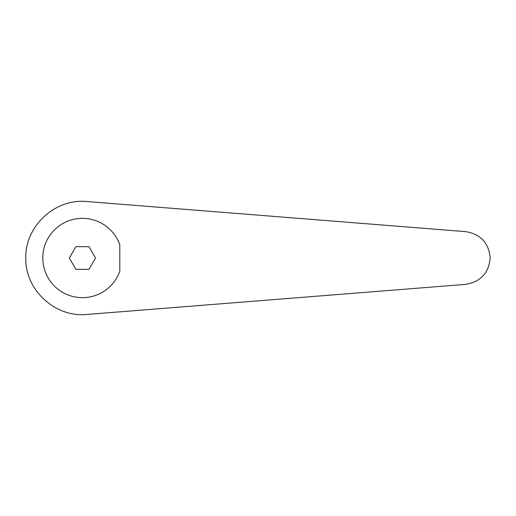 <?xml version="1.0" encoding="UTF-8"?>
<svg xmlns="http://www.w3.org/2000/svg" width="516" height="516" viewBox="0 0 516 516"><rect width="100%" height="100%" fill="white"/><g stroke="black" fill="none" stroke-linecap="round" stroke-linejoin="round"><path stroke-width="0.77" d="M86.92 201.543C55.154 198.26 25.045 226.073 25.8 258C25.045 289.928 55.154 317.74 86.92 314.457L465.864 284.348C480.686 281.762 488.8 272.983 490.2 258C488.8 243.017 480.686 234.238 465.864 231.652L86.92 201.543M119.796 244.745A39.642 39.642 0 0 0 42.789 258A39.642 39.642 0 0 0 119.796 271.255L119.796 244.745M82.431 314.631L84.031 314.612M82.431 201.369L84.031 201.388M69.35 258L75.891 246.667L88.978 246.667L95.518 258L88.978 269.333L75.891 269.333L69.35 258"/></g></svg>
